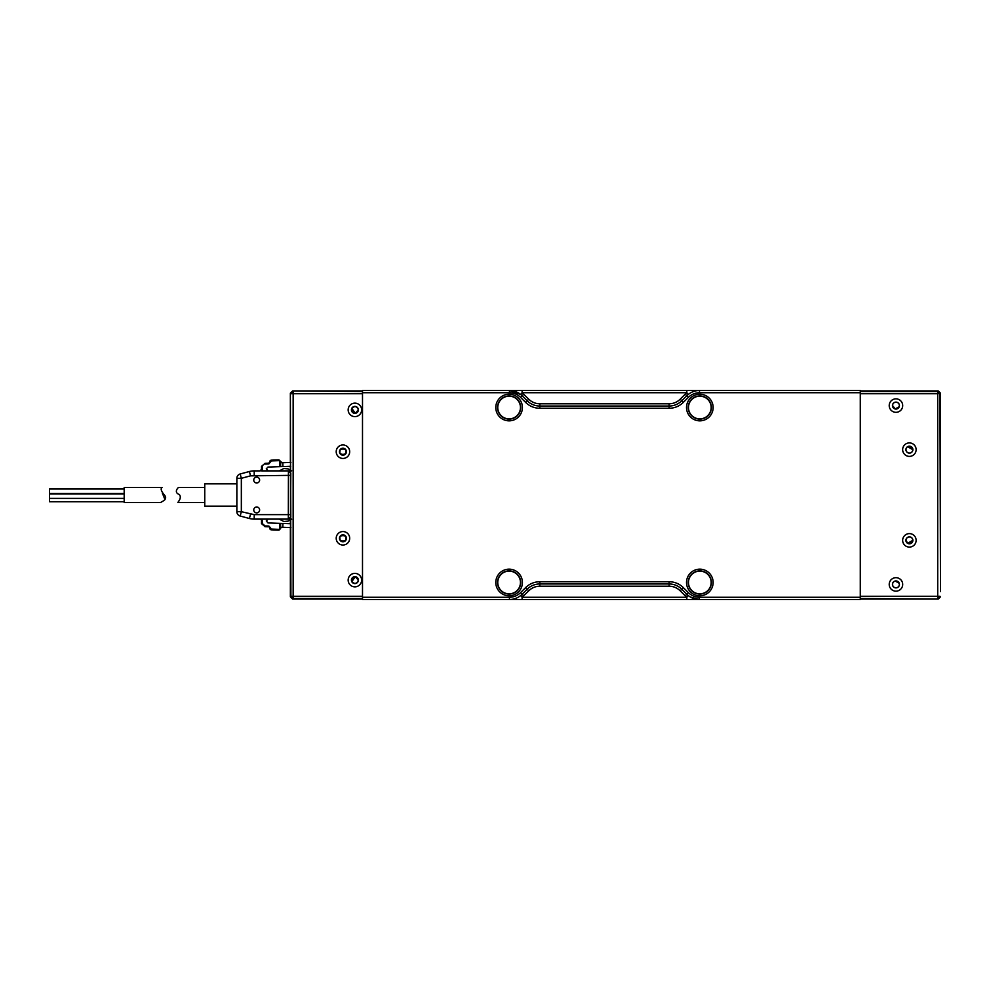 <?xml version="1.0" encoding="UTF-8"?>
<svg xmlns="http://www.w3.org/2000/svg" width="990" height="990" viewBox="0 0 990 990"><rect width="100%" height="100%" fill="white"/><g stroke="black" fill="none" stroke-linecap="round" stroke-linejoin="round"><path stroke-width="1.49" d="M336.204 451.7A6.744 6.744 0 0 0 342.948 458.444A6.744 6.744 0 0 0 349.693 451.7A6.744 6.744 0 0 0 342.948 444.968A6.744 6.744 0 0 0 336.204 451.7M339.471 451.7A3.477 3.477 0 0 0 342.948 455.177A3.477 3.477 0 0 0 346.426 451.7A3.477 3.477 0 0 0 342.948 448.223A3.477 3.477 0 0 0 339.471 451.7M348.158 409.872A6.744 6.744 0 0 0 354.903 416.617A6.744 6.744 0 0 0 361.635 409.872A6.744 6.744 0 0 0 354.903 403.14A6.744 6.744 0 0 0 348.158 409.872M351.425 409.872A3.477 3.477 0 0 0 354.903 413.35A3.477 3.477 0 0 0 358.368 409.872A3.477 3.477 0 0 0 354.903 406.407A3.477 3.477 0 0 0 351.425 409.872M339.471 538.3A3.477 3.477 0 0 0 342.948 541.778A3.477 3.477 0 0 0 346.426 538.3A3.477 3.477 0 0 0 342.948 534.823A3.477 3.477 0 0 0 339.471 538.3M342.948 531.556A6.744 6.744 0 0 0 336.204 538.3A6.744 6.744 0 0 0 342.948 545.032A6.744 6.744 0 0 0 349.693 538.3A6.744 6.744 0 0 0 342.948 531.556M348.158 580.128A6.744 6.744 0 0 0 354.903 586.86A6.744 6.744 0 0 0 361.635 580.128A6.744 6.744 0 0 0 354.903 573.383A6.744 6.744 0 0 0 348.158 580.128M351.425 580.128A3.477 3.477 0 0 0 354.903 583.593A3.477 3.477 0 0 0 358.368 580.128A3.477 3.477 0 0 0 354.903 576.65A3.477 3.477 0 0 0 351.425 580.128M339.954 451.7C338.889 455.252 347.007 455.252 345.943 451.7C347.007 448.148 338.889 448.148 339.954 451.7M354.668 412.855L355.224 413.313L358.355 409.872C356.945 406.185 354.779 405.665 351.834 408.288L351.908 409.872L354.668 412.855M339.954 538.3C338.889 541.852 347.007 541.852 345.943 538.3C347.007 534.749 338.889 534.749 339.954 538.3M352.056 581.043L351.834 581.712C354.779 584.335 356.945 583.815 358.355 580.128L355.224 576.687L351.908 580.128L352.056 581.043M293.151 392.164L291.567 392.139L293.151 391.483L293.151 393.723L362.501 393.723L362.501 596.277L293.151 596.277L293.151 598.517L362.501 598.517M362.501 390.939L292.607 390.939L290.367 393.179L290.912 596.277L293.151 596.277L293.151 393.723L290.912 393.723L291.567 392.139M291.592 596.277L291.567 597.861L290.912 596.277L290.367 596.822L292.607 599.061L362.501 599.061M291.592 393.723L291.877 392.461M291.877 597.539L293.151 597.836M290.367 523.722L290.367 519.577M290.367 470.423L290.367 466.278M290.367 596.822L290.367 527.546M290.367 393.179L290.367 462.454M290.478 470.498L290.503 466.265M290.503 463.518L290.503 526.482M290.503 523.735L290.478 519.503M291.567 597.861L293.151 598.517L292.607 599.061M355.224 413.313L351.834 408.288M351.834 581.712L355.224 576.687M236.858 495L236.858 483.801L204.744 483.801L204.744 506.199L236.858 506.199L236.858 511.694L241.337 511.694L241.337 478.306L236.858 478.306L236.858 511.694A4.48 4.48 0 0 0 240.174 516.025L249.393 518.488L240.174 516.025L241.337 511.694L254.22 514.639L290.553 514.639L290.8 473.121M699.819 594.062A11.583 11.583 0 0 1 688.236 582.479A11.583 11.583 0 0 1 699.819 570.896A11.583 11.583 0 0 1 711.402 582.479A11.583 11.583 0 0 1 699.819 594.062M509.108 594.062A11.583 11.583 0 0 1 497.525 582.479A11.583 11.583 0 0 1 509.108 570.896A11.583 11.583 0 0 1 520.691 582.479A11.583 11.583 0 0 1 509.108 594.062M509.108 419.104A11.583 11.583 0 0 1 497.525 407.521A11.583 11.583 0 0 1 509.108 395.938A11.583 11.583 0 0 1 520.691 407.521A11.583 11.583 0 0 1 509.108 419.104M699.819 419.104A11.583 11.583 0 0 1 688.236 407.521A11.583 11.583 0 0 1 699.819 395.938A11.583 11.583 0 0 1 711.402 407.521A11.583 11.583 0 0 1 699.819 419.104M699.819 595.782A13.303 13.303 0 0 1 686.515 582.479A13.303 13.303 0 0 1 699.819 569.163A13.303 13.303 0 0 1 713.134 582.479A13.303 13.303 0 0 1 699.819 595.782M509.108 595.782A13.303 13.303 0 0 1 495.792 582.479A13.303 13.303 0 0 1 509.108 569.163A13.303 13.303 0 0 1 522.411 582.479A13.303 13.303 0 0 1 509.108 595.782M509.108 420.837A13.303 13.303 0 0 1 495.792 407.521A13.303 13.303 0 0 1 509.108 394.218A13.303 13.303 0 0 1 522.411 407.521A13.303 13.303 0 0 1 509.108 420.837M699.819 420.837A13.303 13.303 0 0 1 686.515 407.521A13.303 13.303 0 0 1 699.819 394.218A13.303 13.303 0 0 1 713.134 407.521A13.303 13.303 0 0 1 699.819 420.837M860.285 392.733L860.285 390.493L362.501 390.493L362.501 392.733L509.442 392.733C513.736 392.807 517.436 394.342 520.53 397.337L525.566 402.361C529.539 406.209 534.291 408.189 539.822 408.276L669.104 408.276C674.635 408.189 679.388 406.209 683.36 402.361L688.396 397.337C691.49 394.342 695.19 392.807 699.485 392.733L860.285 392.733L860.285 597.267L699.485 597.267C695.19 597.193 691.49 595.658 688.396 592.663L683.36 587.639C679.388 583.791 674.635 581.811 669.104 581.724L539.822 581.724C534.291 581.811 529.539 583.791 525.566 587.639L520.53 592.663C517.436 595.658 513.736 597.193 509.442 597.267L362.501 597.267L362.501 599.507L860.285 599.507L860.285 597.267M362.501 597.267L362.501 392.733M686.812 390.493L686.812 392.733L688.223 394.478M859.37 390.493L522.114 390.493L522.114 392.733L520.703 394.478L509.442 390.493A17.919 17.919 0 0 1 522.114 395.753L520.53 397.337M522.114 599.507L522.114 597.267L520.703 595.522M690.327 596.982L699.485 599.507A17.919 17.919 0 0 1 686.812 594.248L688.396 592.663M688.223 595.522L686.812 597.267L686.812 599.507M520.53 592.663L522.114 594.248L527.15 589.223A17.919 17.919 0 0 1 539.822 583.964L669.104 583.964A17.919 17.919 0 0 1 681.776 589.223L686.812 594.248L685.229 595.844L686.812 597.267L522.114 597.267L528.734 590.807C531.828 587.812 535.516 586.278 539.822 586.204L669.104 586.204C673.41 586.278 677.111 587.812 680.192 590.807L685.229 595.844M699.385 390.493L699.485 390.493A17.919 17.919 0 0 0 686.812 395.753L685.229 394.156L680.192 399.193C677.111 402.188 673.41 403.722 669.104 403.796L669.104 406.036A17.919 17.919 0 0 0 681.776 400.777L686.812 395.753A17.919 17.919 0 0 1 699.485 390.493L699.485 392.733M669.104 408.276L669.104 406.036L539.822 406.036A17.919 17.919 0 0 1 527.15 400.777L522.114 395.753A17.919 17.919 0 0 0 509.442 390.493L363.243 390.493M509.442 599.507A17.919 17.919 0 0 0 522.114 594.248A17.919 17.919 0 0 1 509.442 599.507L509.442 597.267M669.104 586.204L669.104 583.964L539.822 583.964L539.822 581.724M204.744 487.525L178.472 487.525C178.596 487.117 173.176 492.265 179.252 494.468C182.37 497.921 177.445 502.772 177.903 502.475L179.289 500.296M204.744 502.475L177.903 502.475M124.183 487.525L124.183 502.475L160.962 502.475C160.058 502.128 168.411 499.925 164.662 495.334C161.184 491.226 160.318 488.627 162.063 487.525L124.183 487.525M124.183 488.998L49.5 488.998L49.5 493.763L124.183 493.763M124.183 493.911L49.5 493.911L49.5 501.72L124.183 501.72M124.183 498.391L49.5 498.391M124.183 493.478L49.5 493.478M162.323 493.02L164.996 499.653M688.471 582.479A11.348 11.348 0 0 0 699.819 593.827A11.348 11.348 0 0 0 711.179 582.479A11.348 11.348 0 0 0 699.819 571.131A11.348 11.348 0 0 0 688.471 582.479M497.747 582.479A11.348 11.348 0 0 0 509.108 593.827A11.348 11.348 0 0 0 520.455 582.479A11.348 11.348 0 0 0 509.108 571.131A11.348 11.348 0 0 0 497.747 582.479M497.747 407.521A11.348 11.348 0 0 0 509.108 418.869A11.348 11.348 0 0 0 520.455 407.521A11.348 11.348 0 0 0 509.108 396.173A11.348 11.348 0 0 0 497.747 407.521M688.471 407.521A11.348 11.348 0 0 0 699.819 418.869A11.348 11.348 0 0 0 711.179 407.521A11.348 11.348 0 0 0 699.819 396.173A11.348 11.348 0 0 0 688.471 407.521M699.485 597.267L699.163 599.495M892.473 405.591A3.477 3.477 0 0 0 895.95 409.068A3.477 3.477 0 0 0 899.427 405.591A3.477 3.477 0 0 0 895.95 402.113A3.477 3.477 0 0 0 892.473 405.591M895.95 398.846A6.744 6.744 0 0 0 889.218 405.591A6.744 6.744 0 0 0 895.95 412.323A6.744 6.744 0 0 0 902.694 405.591A6.744 6.744 0 0 0 895.95 398.846M905.912 540.342A3.477 3.477 0 0 0 909.402 543.832A3.477 3.477 0 0 0 912.879 540.342A3.477 3.477 0 0 0 909.402 536.865A3.477 3.477 0 0 0 905.912 540.342M909.402 533.61A6.744 6.744 0 0 0 902.657 540.342A6.744 6.744 0 0 0 909.402 547.086A6.744 6.744 0 0 0 916.134 540.342A6.744 6.744 0 0 0 909.402 533.61M892.473 584.409A3.477 3.477 0 0 0 895.95 587.887A3.477 3.477 0 0 0 899.427 584.409A3.477 3.477 0 0 0 895.95 580.932A3.477 3.477 0 0 0 892.473 584.409M895.95 577.677A6.744 6.744 0 0 0 889.218 584.409A6.744 6.744 0 0 0 895.95 591.154A6.744 6.744 0 0 0 902.694 584.409A6.744 6.744 0 0 0 895.95 577.677M905.912 449.658A3.477 3.477 0 0 0 909.402 453.135A3.477 3.477 0 0 0 912.879 449.658A3.477 3.477 0 0 0 909.402 446.168A3.477 3.477 0 0 0 905.912 449.658M909.402 442.914A6.744 6.744 0 0 0 902.657 449.658A6.744 6.744 0 0 0 909.402 456.39A6.744 6.744 0 0 0 916.134 449.658A6.744 6.744 0 0 0 909.402 442.914M898.524 407.1L895.975 408.573M899.155 406.742L899.353 405.591A3.403 3.403 0 0 0 895.95 402.188A3.403 3.403 0 0 0 892.547 405.591L895.344 408.932L899.155 406.742M908.115 543.04C910.367 543.671 911.778 542.854 912.372 540.59M905.999 540.342L907.694 543.287L912.792 540.342A3.403 3.403 0 0 0 909.389 536.951A3.403 3.403 0 0 0 905.999 540.342M892.547 584.409A3.403 3.403 0 0 0 895.95 587.812A3.403 3.403 0 0 0 899.155 583.259L895.344 581.068A3.403 3.403 0 0 0 892.547 584.409M905.999 449.658A3.403 3.403 0 0 0 909.389 453.049A3.403 3.403 0 0 0 912.792 449.658L907.694 446.713A3.403 3.403 0 0 0 905.999 449.658M898.524 582.9L895.975 581.427M908.115 446.96C910.404 446.341 911.827 447.158 912.372 449.411M940.5 591.55L939.955 393.723L939.3 392.139L937.716 391.483L938.26 390.939L940.5 393.179L940.5 591.55M860.285 598.517L938.26 599.061L940.5 596.822M939.3 597.861L939.955 596.277L939.287 596.277L939.3 597.861L937.716 598.517L938.99 597.539M938.26 599.061L860.285 599.061M938.26 390.939L860.285 390.939M940.5 393.179L937.716 393.723L937.716 392.164L939.3 392.139M937.716 392.164L937.716 391.483L860.285 391.483M938.99 392.461L939.287 393.723M937.716 597.836L937.716 596.277L939.287 596.277M860.285 596.277L860.285 393.723L937.716 393.723L937.716 596.277L860.285 596.277M250.544 514.157L249.393 518.488A18.674 18.674 0 0 0 254.22 519.119L260.011 519.119A1.497 1.497 0 0 1 261.509 520.616L261.509 523.623L265.048 526.668L268.835 526.804A1.04 1.04 0 0 1 269.849 527.88L271.297 529.081L278.982 529.353L279.762 528.623L279.947 523.364L268.005 522.943L266.273 520.913L268.067 519.119L261.682 519.119L262.251 520.616L261.682 519.119L258.341 519.119L261.682 519.119M259.627 509.937A2.945 2.945 0 0 1 256.682 512.882A2.945 2.945 0 0 1 253.749 509.937A2.945 2.945 0 0 1 256.682 506.991A2.945 2.945 0 0 1 259.627 509.937M259.627 480.063A2.945 2.945 0 0 1 256.682 483.009A2.945 2.945 0 0 1 253.749 480.063A2.945 2.945 0 0 1 256.682 477.118A2.945 2.945 0 0 1 259.627 480.063M236.858 483.801L236.858 478.306A4.48 4.48 0 0 1 240.174 473.975L249.393 471.512A18.674 18.674 0 0 1 254.22 470.881L260.011 470.906M290.8 516.879L290.627 473.121L288.437 470.881L290.775 470.881L279.341 470.881L283.759 468.518L288.028 468.864L291.716 470.881M268.067 519.119L288.424 519.119L290.602 516.879L288.437 519.119L290.775 519.119L288.325 519.119L288.424 470.881L261.682 470.881L262.251 469.384L261.509 469.384A1.497 1.497 0 0 1 260.011 470.881L261.509 469.384L261.509 466.377L261.509 469.384M254.22 514.639L254.22 519.119L258.341 519.119M258.341 470.881L253.254 470.906M288.362 519.119L279.341 519.119L283.759 521.482L288.028 521.136L291.716 519.119M261.459 519.119L279.341 519.119M240.174 473.975L241.337 478.306L250.544 475.844L249.393 471.512L250.334 471.289M280.69 466.612L280.504 461.34L280.69 466.612L282.93 466.538L268.005 467.057L266.273 468.839L268.067 470.881L279.341 470.881M261.509 523.623L262.251 523.549L261.509 523.623A3.737 3.737 0 0 0 261.533 523.747A3.737 3.737 0 0 1 261.509 523.623M262.226 469.681L262.251 466.451L261.509 466.377L265.048 463.332L261.509 466.377M261.509 520.616L262.251 520.616L262.251 523.549L265.072 525.925L268.859 526.049L270.592 527.905M265.048 526.668A3.737 3.737 0 0 1 264.924 526.655A3.737 3.737 0 0 0 265.048 526.668L265.072 525.925M265.072 464.075L268.859 463.951L271.297 460.919L278.982 460.647L271.297 460.919L271.272 460.177L278.957 459.904L271.272 460.177A1.497 1.497 0 0 0 269.825 461.662L268.835 463.196L265.048 463.332M290.751 466.265L282.93 466.538L282.793 462.714L280.517 461.748L281.581 462.751M290.751 523.735L279.947 523.364M282.793 462.714L290.912 462.429M280.69 523.388L280.504 528.66L280.69 523.388L280.517 528.252L281.606 527.249L280.517 528.252M282.93 523.462L282.793 527.286L281.606 527.249M282.793 527.286L290.912 527.571M279.762 461.365L278.982 460.647L278.957 459.904L280.504 461.34L279.762 461.365L279.947 466.637M270.579 528.314L269.849 527.88M278.982 529.353L278.957 530.096A1.497 1.497 0 0 0 279.007 530.096A1.497 1.497 0 0 1 278.957 530.096L271.272 529.823A1.497 1.497 0 0 1 269.825 528.338L269.837 528.276M279.762 528.623L280.504 528.66L279.007 530.096M362.501 391.483L292.607 390.939M509.442 392.733L509.442 390.493M669.104 403.796L539.822 403.796C535.516 403.722 531.828 402.188 528.734 399.193L522.114 392.733L686.812 392.733L685.229 394.156M528.734 590.807L525.566 587.639M669.104 583.964L669.104 581.724M680.192 590.807L683.36 587.639M686.812 395.753L688.396 397.337M680.192 399.193L683.36 402.361M539.822 403.796L539.822 408.276M528.734 399.193L525.566 402.361M523.698 394.156L522.114 395.753M522.114 594.248L523.698 595.844M539.822 586.204L539.822 583.964M268.835 526.804L268.859 526.049M269.825 461.662L270.579 461.687M271.297 529.081L271.272 529.823A1.497 1.497 0 0 1 269.825 528.338M250.544 475.844L290.553 475.361M290.627 516.879L290.553 514.639M254.22 475.361L254.22 470.881M288.362 470.881L290.602 473.121M262.251 469.384L261.583 470.881M268.859 463.951L268.835 463.196M270.592 462.095L269.849 462.12"/></g></svg>
